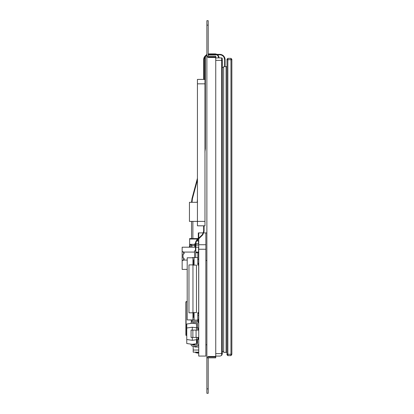 <?xml version="1.0" encoding="UTF-8"?>
<svg xmlns="http://www.w3.org/2000/svg" width="414" height="414" viewBox="0 0 414 414"><rect width="100%" height="100%" fill="white"/><g stroke="black" fill="none" stroke-linecap="round" stroke-linejoin="round"><path stroke-width="0.62" d="M215.601 356.076L220.098 356.076L221.65 355.44L222.313 353.856L222.313 59.254M217.526 54.803A3.995 3.995 0 0 1 218.985 57.893L221.65 57.924A0.668 0.668 0 0 1 222.313 58.591A0.668 0.668 0 0 0 221.65 57.924L221.65 60.366L222.313 60.366M215.601 57.924L218.545 57.893A3.55 3.55 0 0 0 216.745 54.803A3.55 3.55 0 0 1 218.545 57.893M191.982 202.301L192.422 198.689L197.431 179.992M191.542 202.301L191.992 198.575L197.431 178.274M191.542 238.578L191.542 221.381M192.872 221.381L192.872 238.578M204.904 152.119L205.37 148.559L205.37 57.893A3.55 3.55 -90 0 1 206.1 55.735M205.37 73.107L205.37 75.327M204.925 79.405L204.925 57.893A3.995 3.995 -90 0 1 205.111 56.697A3.995 3.995 -90 0 0 204.925 57.893L204.925 75.327M208.206 54.865A4.88 4.88 0 0 1 208.966 54.803L219.762 54.803A4.88 4.88 0 0 1 223.943 57.163L224.326 56.935A5.325 5.325 0 0 0 219.762 54.358L208.966 54.358A5.325 5.325 0 0 0 208.206 54.415A3.55 3.55 -90 0 1 208.92 54.343L214.995 54.343A3.55 3.55 0 0 1 215.342 54.358A3.55 3.55 0 0 0 214.995 54.343M204.925 70.887L204.925 73.107M205.789 55.414A3.995 3.995 -90 0 1 206.876 54.462A3.995 3.995 -90 0 0 205.789 55.414M214.995 53.898L208.92 53.898A3.995 3.995 -90 0 0 208.206 53.965A3.995 3.995 -90 0 1 208.92 53.898L214.995 53.898A3.995 3.995 0 0 1 216.858 54.358M205.37 145.386L204.977 145.386M227.86 355.631L226.975 354.746L226.975 354.301L227.86 354.301L227.86 58.369L230.965 58.369L230.965 355.631L227.86 355.631L227.86 354.301L231.856 354.301L231.856 59.254L230.965 58.369M226.975 354.301L226.975 59.254L227.86 58.369M231.856 354.301L230.965 355.631M226.975 66.633L226.085 66.633L226.085 352.361L223.648 352.361L223.648 66.633L226.085 66.633L226.085 352.361L226.975 352.361M194.564 257.575L194.564 250.796L195.455 250.796L195.455 243.51A4.88 4.88 0 0 1 196.883 240.063L202.213 234.728A4.88 4.88 0 0 0 202.498 234.417L203.647 231.276L203.647 225.816M195.677 257.575L195.894 243.51A4.435 4.435 0 0 1 197.193 240.374L202.529 235.043A5.325 5.325 0 0 0 202.839 234.707L204.086 231.276L203.647 231.276M204.086 231.276L204.086 225.816M203.647 79.405L203.647 59.683A5.325 5.325 0 0 1 206.876 54.788M204.086 79.405L204.086 59.683A4.88 4.88 0 0 1 206.876 55.274M224.642 59.652L224.642 59.699A4.88 4.88 0 0 0 223.943 57.163L224.642 59.683L225.087 59.699A5.325 5.325 0 0 0 224.326 56.935L225.087 59.683L224.766 57.862M219.762 54.803L220.181 54.824M224.642 66.633L224.642 59.699L225.087 59.699L225.087 66.633M197.431 198.932L197.209 202.301M204.977 221.381L197.431 221.381L197.431 79.405L204.977 79.405L204.977 225.816L197.431 225.816L197.431 221.381L189.446 221.381L189.446 202.301L197.431 202.301M224.466 58.384L224.895 58.265M223.648 67.523L222.313 67.523L222.313 351.476L223.648 351.476M214.861 57.479L208.206 57.479L214.861 57.525A0.885 0.885 0 0 1 215.746 58.41L215.746 355.59A0.885 0.885 0 0 1 214.861 356.475L208.206 356.475L214.861 356.475M206.876 25.135L208.206 25.135L208.206 20.7L206.876 20.7L206.876 56.149L214.861 56.149M208.206 357.851L208.206 393.3L206.876 393.3L206.876 56.149L215.746 56.149L215.746 57.479L208.206 57.479M208.206 356.475L214.861 356.521M208.206 356.521L215.746 356.521L215.746 357.851L206.876 357.851M208.206 57.525L214.861 57.525M208.206 25.135L208.206 56.149M195.413 352.386L195.858 352.386L195.413 352.169M192.965 264.893L188.97 264.893L188.97 312.813L192.965 312.813L192.965 264.893L188.97 264.893L188.97 312.813L192.965 312.813L192.965 264.893L188.97 264.893L192.965 264.893L192.965 257.798L192.965 264.893M192.965 319.913L192.965 312.813L192.965 319.913L187.2 319.913L187.2 257.798L187.2 319.913L192.965 319.913M192.965 257.798L187.2 257.798L192.965 257.798M192.308 330.103L192.308 327.22L196.521 327.81L196.521 330.103L196.521 323.82L196.521 327.81L196.521 323.82L192.308 323.225L196.521 323.82L196.521 327.81L197.851 327.997L197.851 330.103L197.851 327.997L192.308 327.22L186.761 327.997L186.761 339.527L192.308 340.308L186.761 339.527L192.308 340.308L196.521 339.713L192.308 340.308L196.521 339.713L196.521 343.708L192.308 344.298L186.761 343.522L186.761 339.527L192.308 340.308L197.851 339.527L197.851 337.42L197.851 339.527L196.521 339.713L196.521 337.42L196.521 339.713L197.851 339.527L196.521 339.713L196.521 343.708L192.308 344.298A0.564 0.564 180 0 0 192.867 344.945L196.076 344.945A1.423 1.423 180 0 0 197.499 343.522L197.499 339.578L197.499 343.522A1.423 1.423 180 0 1 196.076 344.945L192.867 344.945A0.564 0.564 180 0 1 192.308 344.298L186.761 343.522L186.761 327.997L192.308 327.22L192.308 330.103L191.061 330.103L192.867 330.103L192.867 337.42L191.061 337.42L198.741 337.42L191.077 337.42L196.076 337.42L192.867 337.42L192.867 330.103L196.076 330.103L196.076 337.42L198.741 337.42L196.076 337.42L196.076 330.103L198.741 330.103L191.077 330.103M186.766 325.337L186.761 324.007L192.308 323.225A0.564 0.564 180 0 1 192.867 322.584L196.076 322.584A1.423 1.423 180 0 1 197.499 324.002L197.499 327.924L197.499 324.002A1.423 1.423 180 0 0 196.076 322.584A1.423 1.423 180 0 1 197.499 324.002A1.423 1.423 180 0 0 196.076 322.584L192.867 322.584A0.564 0.564 180 0 0 192.308 323.225A0.564 0.564 180 0 1 192.867 322.584A0.564 0.564 180 0 0 192.308 323.225L186.761 324.007L186.761 327.997L186.761 325.337M183.919 269.385L187.2 269.385L183.919 269.385M182.144 269.385L187.2 269.385L182.144 269.385L187.2 269.385L182.144 269.385L182.144 251.417L183.697 252.079L182.144 251.417L183.697 252.079L182.144 251.417L182.144 269.385M198.565 252.079L198.565 247.199L195.894 247.199L198.565 247.199L198.565 252.747L198.565 252.079L195.894 252.079L198.565 252.079M187.2 260.07L183.697 260.07L182.144 260.732L183.697 260.07L187.2 260.07M183.697 252.317L183.697 254.067L183.697 252.317M183.697 258.082L183.697 259.832L183.697 258.082M194.564 252.079L183.697 252.079L194.564 252.079M182.144 247.199L182.144 251.417L182.144 247.199L195.455 247.199L182.144 247.199M198.741 324.002A2.665 2.665 -0 0 0 196.076 321.342L192.867 321.342A1.806 1.806 -0 0 0 191.077 323.401A1.806 1.806 -0 0 1 192.867 321.342L196.076 321.342A2.665 2.665 -0 0 1 198.741 324.002M191.077 344.127A1.806 1.806 -0 0 0 192.867 346.187L196.076 346.187A2.665 2.665 -0 0 0 198.741 343.522A2.665 2.665 -0 0 1 196.076 346.187A2.665 2.665 -0 0 0 198.741 343.522A2.665 2.665 -0 0 1 196.076 346.187L192.867 346.187A1.806 1.806 -0 0 1 191.077 344.127A1.806 1.806 -0 0 0 192.867 346.187A1.806 1.806 -0 0 1 191.077 344.127L192.308 344.298L196.521 343.708L192.308 344.298L186.761 343.522L191.077 344.127M198.741 339.444L197.851 339.444L198.741 339.444M183.024 254.299A1.107 1.107 -0 0 0 184.126 253.192A1.107 1.107 -0 0 0 183.024 252.085L182.765 251.681L183.024 252.085A1.107 1.107 -0 0 1 184.126 253.192A1.107 1.107 -0 0 1 183.024 254.299A1.107 1.107 -0 0 0 184.126 253.192A1.107 1.107 -0 0 0 183.024 252.085A1.107 1.107 -0 0 1 184.126 253.192A1.107 1.107 -0 0 1 183.024 254.299L183.024 257.85L183.024 254.299M197.851 259.402L198.72 259.402L197.851 259.402L198.72 259.402L197.851 259.402L197.851 252.747L197.851 259.402M195.894 252.747A0.445 0.445 -0 0 0 195.9 252.747L197.897 252.747L197.897 259.402L197.897 252.747L195.9 252.747A0.445 0.445 -0 0 0 195.9 252.747M198.72 252.747L197.897 252.747L198.72 252.747M182.765 260.468L183.024 260.064A1.107 1.107 -0 0 0 184.126 258.957A1.107 1.107 -0 0 0 183.024 257.85A1.107 1.107 -0 0 1 184.126 258.957A1.107 1.107 -0 0 1 183.024 260.064L182.765 260.468M192.308 340.308L192.308 337.42L192.308 340.308M198.741 351.947L198.741 350.482L198.741 351.947M195.858 352.831L195.858 352.169L195.858 352.831L198.72 352.831L195.858 352.831M198.741 245.114L195.894 245.114L198.741 245.114M194.746 247.199L194.746 245.114L195.455 245.114L194.746 245.114L194.746 243.779L195.455 243.779M196.966 342.28L196.521 342.28L196.966 342.28M193.193 344.945L193.193 344.536L194.746 344.536L193.193 344.536L193.193 344.174M198.72 352.169L193.193 352.169L193.193 350.037L198.72 350.037L193.193 350.037L193.193 346.187M198.72 243.779L195.894 243.779M198.72 264.065L197.804 264.065M198.72 319.417L197.804 319.417M198.741 315.427L197.804 315.427M198.72 347.03L194.746 347.03L194.746 346.187M197.499 343.035L196.521 343.035M194.746 344.945L194.746 343.956M198.72 259.49L197.804 259.49M193.193 264.675L193.193 263.785M193.193 260.194L193.193 259.49M193.193 313.921L193.193 313.036M196.966 340.153L196.521 340.153M197.111 342.404L196.521 342.404M198.72 313.46L197.804 313.683M198.518 239.054L198.72 240.87L197.188 240.995L196.966 240.622M197.499 342.197L196.966 342.197L197.499 342.419L196.966 342.197L196.966 339.977L196.966 342.197L197.499 342.419L196.966 342.404L196.966 339.651M198.72 338.818L197.851 339.04M198.72 321.347L198.073 321.569M198.741 323.194L198.72 321.016M198.518 264.065L197.804 264.028L198.72 264.028L198.518 263.366L197.804 263.366M198.073 321.347L198.518 321.347L198.72 320.301L198.518 319.541L197.804 319.541L198.518 319.417M197.851 338.818L198.518 338.818L198.741 338.254L197.851 338.476M198.72 322.071L198.073 322.071M198.689 310.593L198.72 308.373M198.596 238.345L196.966 238.552L196.966 239.975M198.518 243.779L198.518 240.995L197.188 240.995L198.518 240.995L197.188 240.995L197.188 240.384M198.518 322.941L198.72 322.434L198.13 322.309M198.72 339.335L197.851 339.433M197.188 339.62L197.499 339.759L196.966 339.977L197.499 339.977M198.72 328.048L197.328 327.924L198.518 327.924L197.851 328.147M197.188 353.106L198.72 352.982L197.188 353.106L197.188 352.831M198.518 353.106L196.966 352.831M198.72 263.268L197.804 263.144M197.188 320.426L198.518 320.426L197.188 320.426L198.518 320.426L197.188 320.426L197.188 320.131M198.72 320.203L196.966 320.131M198.741 285.07L198.736 286.177M186.072 335.423L186.761 335.495L185.876 335.2L185.876 334.072L186.761 334.367L186.072 334.295L186.072 301.677L187.2 301.558L185.876 301.899L185.876 334.072L186.761 334.145M185.876 335.2L185.876 303.022L185.876 335.2L186.761 335.273M198.073 320.426L198.073 322.242M192.194 320.131L192.194 321.471L192.194 320.131M187.2 301.78L185.876 301.899L185.876 334.072M198.694 322.071L198.694 321.481M198.741 249.244L205.856 249.244L205.856 356.076L198.741 356.076L198.741 238.831M198.741 238.205L198.741 232.901L203.357 232.901M198.72 257.834L198.72 267.113M198.741 244.203L198.72 238.852M198.741 235.297L198.72 238.226M198.741 286.364L198.72 287.078M198.72 289.298L198.72 288.408M198.741 297.945L198.72 297.283M198.72 295.953L198.72 295.063M198.72 293.733L198.72 292.848M198.72 291.518L198.72 290.628M198.736 272.505L198.72 273.768M198.72 275.988L198.72 275.098M198.72 282.643L198.72 281.753M198.72 280.423L198.72 279.538M198.72 278.208L198.72 277.318M198.72 284.692L198.72 283.973M198.741 344.313L198.72 343.863M198.741 353.183L198.72 344.313M198.741 299.783L198.72 300.388M198.72 314.511L198.72 310.593M198.72 307.043L198.72 306.158M198.72 304.828L198.72 303.938M198.72 302.608L198.72 301.718M198.741 339.34L198.72 338.352M198.72 269.333L198.72 268.443M198.72 271.553L198.72 270.663M198.741 318.464L198.741 317.352M198.741 319.918L198.72 318.464M198.72 250.874L198.72 256.659M198.72 325.078L198.741 331.873M198.741 321.031L198.72 319.918M205.856 249.244L205.856 232.901L203.828 232.901M192.324 257.798L188.97 257.798M192.324 257.575L194.099 257.575L194.099 265.115L193.364 265.115L193.364 260.194L192.965 260.194L193.364 260.194M192.965 317.517L193.364 317.517L193.364 312.591L194.099 312.591L194.099 320.131L197.804 320.131L197.804 312.591L198.689 312.591L198.689 265.115L197.804 265.115L197.804 257.575L194.099 257.575M194.099 320.131L188.97 319.913M193.364 265.115L196.469 265.115L196.469 312.591L196.469 265.115L194.099 265.115M196.469 312.591L194.099 312.591M193.364 317.517L193.364 313.921L192.965 313.921M193.364 313.036L192.965 313.036M192.965 264.675L193.364 264.675M193.364 263.785L192.965 263.785M198.689 302.608L198.689 303.938M198.689 293.733L198.689 295.063M198.689 300.388L198.689 301.718M198.689 284.863L198.689 286.193M198.689 291.518L198.689 292.848M198.689 275.988L198.689 277.318M198.689 282.643L198.689 283.973M198.689 273.768L198.689 275.098M198.689 269.333L198.689 270.663M198.689 267.113L198.689 268.443M198.689 271.553L198.689 272.883M198.689 280.423L198.689 281.753M198.689 278.208L198.689 279.538M198.689 289.298L198.689 290.628M198.689 287.078L198.689 288.408M198.689 298.173L198.689 299.503M198.689 295.953L198.689 297.283M198.689 307.043L198.689 308.373M198.689 304.828L198.689 306.158M196.966 239.023L189.643 239.023L190.088 238.578L196.966 238.578L189.643 238.578L189.643 244.343L194.746 244.343L189.643 244.343L189.643 246.563M190.311 247.199L190.311 244.343M191.009 244.374L191.863 247.008M190.311 246.563L189.421 246.563L189.421 247.199M191.863 247.199L191.863 245.455L190.756 244.343L194.746 244.343M206.876 260.509L205.856 260.509M206.876 344.805L205.856 344.805M198.741 232.901L198.296 232.901L198.296 238.335M205.856 232.901L206.876 232.901M215.746 353.634L221.65 353.634L221.65 355.44M215.746 60.366L221.65 60.366L221.65 353.634L222.313 353.634M192.422 198.689L191.992 198.575M205.37 140.951L204.977 140.951M205.37 147.607L204.977 147.607M226.975 59.699L231.856 59.699M202.839 234.707L202.498 234.417M204.086 70.53L203.647 70.53M204.977 83.84L197.431 83.84M206.876 57.039L215.746 57.039M206.876 388.865L208.206 388.865M206.876 356.961L215.746 356.961M198.518 312.591L198.518 313.46L197.804 313.46M198.389 238.552L197.188 238.552L197.188 239.758M198.72 240.772L197.188 240.772L198.518 240.995M197.499 342.419L197.188 342.419L197.188 339.759M198.72 322.527L198.296 322.527M198.518 330.103L198.72 328.147M198.518 337.42L198.518 338.254L197.851 338.254M192.184 320.131L192.184 321.476M191.32 320.131L191.32 322.211M191.299 320.131L191.299 322.252M205.856 244.736L198.741 244.736M194.746 245.455L191.863 245.455M191.061 330.103L191.061 337.42"/></g></svg>
